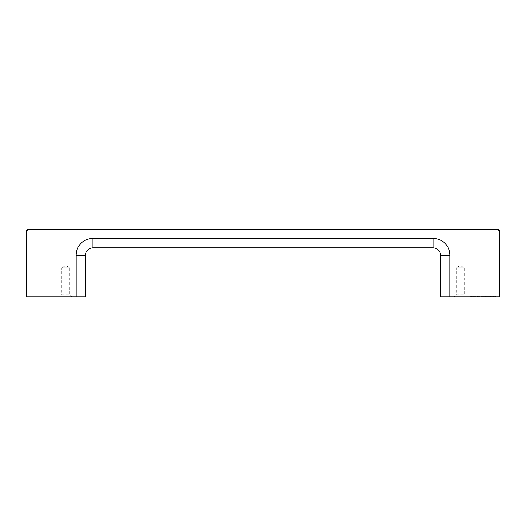 <?xml version="1.0" encoding="UTF-8"?>
<svg xmlns="http://www.w3.org/2000/svg" width="526" height="526" viewBox="0 0 526 526"><rect width="100%" height="100%" fill="white"/><g stroke="black" fill="none" stroke-linecap="round" stroke-linejoin="round"><path stroke-width="0.39" stroke-dasharray="2.63 1.97" d="M489.601 296.901L495.564 296.901L489.601 296.901L489.601 296.408L485.925 296.408L495.564 296.408L489.601 296.408M491.882 296.901L491.882 296.408M495.564 296.901L495.564 296.408M493.585 296.901L493.585 296.408M490.863 296.901L490.863 296.408M490.62 296.901L490.62 296.408M487.898 296.901L487.898 296.408M485.925 296.901L485.925 296.408M485.307 296.901L478.134 296.901L485.307 296.901L485.307 296.408L486.261 296.408L478.134 296.408L485.307 296.408M478.134 296.901L478.134 296.408L478.134 296.901M481.126 296.901L481.126 296.408L481.126 296.901M482.921 296.901L482.921 296.408L482.921 296.901M486.261 296.901L486.261 296.408M477.529 296.901L472.124 296.901L477.674 296.901L477.674 296.408L471.585 296.408L477.674 296.408L477.674 296.901L471.585 296.901L477.529 296.901L477.529 296.408L477.529 296.901M470.112 296.408L471.585 296.408L470.112 296.408L470.112 296.901L471.585 296.901L470.112 296.901L470.112 296.408M473.768 296.901L473.768 296.408L473.768 296.901M475.879 296.901L475.879 296.408L475.879 296.901M471.907 296.408L472.124 296.901L471.907 296.408M499.7 231.565L499.207 231.565A1.972 1.972 0 0 0 497.234 229.592L497.234 229.099A2.466 2.466 0 0 1 499.7 231.565L499.7 296.901L440.525 296.901M454.083 296.901L466.417 296.901L454.083 296.901L456.252 294.738L464.248 294.738L456.252 294.738L456.252 267.806L464.248 267.806L456.252 267.806L460.25 265.406L464.248 267.806L464.248 294.738L466.417 296.901M85.475 296.901L26.3 296.901L26.3 231.565A2.466 2.466 0 0 1 28.766 229.099L28.766 229.592A1.972 1.972 0 0 0 26.793 231.565L26.793 296.901M59.583 296.901L71.917 296.901L59.583 296.901L61.752 294.738L69.748 294.738L61.752 294.738L61.752 267.806L69.748 267.806L61.752 267.806L65.75 265.406L69.748 267.806L69.748 294.738L71.917 296.901M472.124 296.901L472.124 296.408L472.124 296.901M471.585 296.901L471.585 296.408L471.585 296.901M476.201 296.901L476.201 296.408M475.662 296.901L475.662 296.408M76.106 296.901L76.106 255.235L85.475 255.235M76.106 255.235A16.766 16.766 0 0 1 92.872 238.469L92.872 247.838M92.872 238.469L433.128 238.469L433.128 247.838M433.128 238.469A16.766 16.766 0 0 1 449.894 255.235L440.525 255.235M449.894 255.235L449.894 296.901M497.234 229.592L28.766 229.592M26.793 231.565L26.3 231.565"/><path stroke-width="0.79" d="M449.894 296.901L449.894 255.235L440.525 255.235L440.525 296.901L499.7 296.901L499.7 231.565A2.466 2.466 0 0 0 497.234 229.099L28.766 229.099A2.466 2.466 0 0 0 26.3 231.565L26.3 296.901L85.475 296.901L85.475 255.235L76.106 255.235L76.106 296.901M26.3 231.565L26.793 231.565A1.972 1.972 0 0 1 28.766 229.592L28.766 229.099L497.234 229.099L497.234 229.592A1.972 1.972 0 0 1 499.207 231.565L499.7 231.565M85.475 255.235C85.916 250.738 88.381 248.272 92.872 247.838L92.872 238.469A16.766 16.766 0 0 0 76.106 255.235M92.872 247.838L433.128 247.838L433.128 238.469L92.872 238.469M449.894 255.235A16.766 16.766 0 0 0 433.128 238.469M499.207 296.901L499.207 231.565L499.207 296.901M28.766 229.592L497.234 229.592M26.793 296.901L26.793 231.565M440.525 255.235C440.084 250.738 437.619 248.272 433.128 247.838"/></g></svg>
